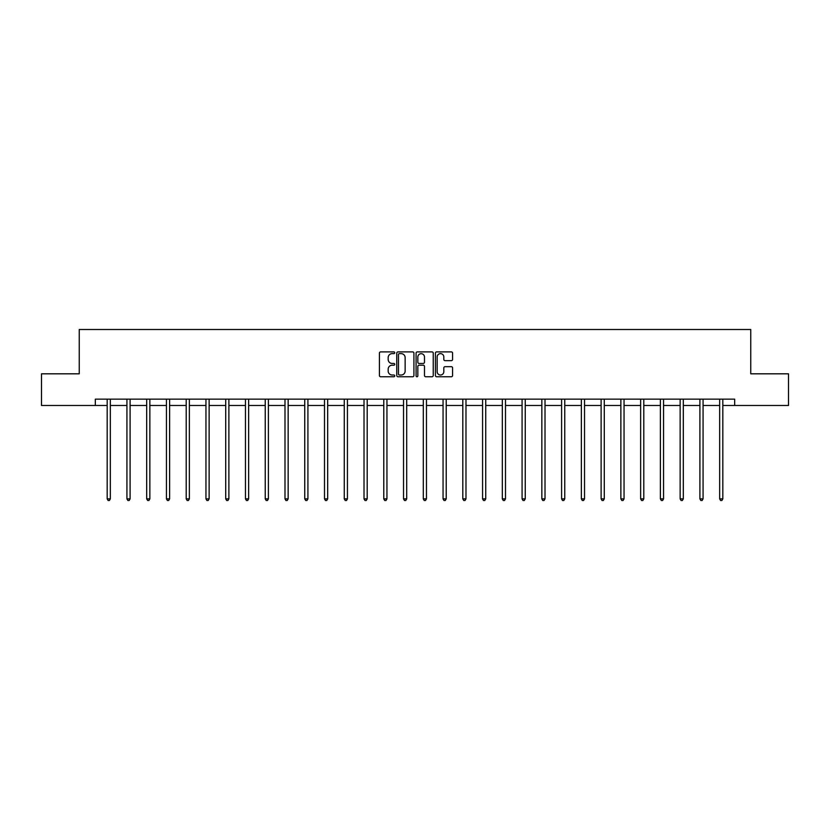 <?xml version="1.0" encoding="UTF-8"?>
<svg xmlns="http://www.w3.org/2000/svg" width="830" height="830" viewBox="0 0 830 830"><rect width="100%" height="100%" fill="white"/><g stroke="black" fill="none" stroke-linecap="round" stroke-linejoin="round"><path stroke-width="1.25" d="M394.738 352.76A0.872 0.872 0 0 0 393.866 351.899L380.659 351.899A1.245 1.245 0 0 0 379.414 353.134L379.414 375.513A1.245 1.245 0 0 0 380.659 376.758L393.866 376.758A0.872 0.872 0 0 0 394.738 375.886A0.872 0.872 0 0 0 393.866 375.015L392.154 375.015A3.974 3.974 0 0 1 388.181 371.041L388.181 369.174A3.974 3.974 0 0 1 392.154 365.2L393.866 365.2A0.872 0.872 0 0 0 394.738 364.329A0.872 0.872 0 0 0 393.866 363.457L392.154 363.457A3.974 3.974 0 0 1 388.181 359.473L388.181 357.616A3.974 3.974 0 0 1 392.154 353.632L393.866 353.632A0.872 0.872 0 0 0 394.738 352.76M451.333 360.656A1.245 1.245 0 0 0 452.578 359.411L452.578 353.134A1.245 1.245 0 0 0 451.333 351.899L436.663 351.899A1.245 1.245 0 0 0 435.418 353.134L435.418 375.513A1.245 1.245 0 0 0 436.663 376.758L451.333 376.758A1.245 1.245 0 0 0 452.578 375.513L452.578 367.929A1.245 1.245 0 0 0 451.333 366.684L445.056 366.684A1.245 1.245 0 0 0 443.811 367.929L443.811 371.695A3.33 3.33 0 0 1 440.481 375.015A3.33 3.33 0 0 1 437.161 371.695L437.161 356.962A3.33 3.33 0 0 1 440.481 353.632A3.33 3.33 0 0 1 443.811 356.962L443.811 359.411A1.245 1.245 0 0 0 445.056 360.656L451.333 360.656M95.326 405.486L41.5 405.486L41.5 373.822L79.244 373.822L79.244 329.5L750.756 329.5L750.756 373.822L788.5 373.822L788.5 405.486L734.675 405.486L734.675 399.157L95.326 399.157L95.326 405.486L107.174 405.486M413.911 353.134A1.245 1.245 0 0 0 412.666 351.899L397.995 351.899A1.245 1.245 0 0 0 396.761 353.134L396.761 375.513A1.245 1.245 0 0 0 397.995 376.758L412.666 376.758A1.245 1.245 0 0 0 413.911 375.513L413.911 353.134M417.334 351.899L432.005 351.899A1.245 1.245 0 0 1 433.239 353.134L433.239 375.513A1.245 1.245 0 0 1 432.005 376.758L425.717 376.758A1.245 1.245 0 0 1 424.483 375.513L424.483 366.435A1.245 1.245 0 0 0 423.238 365.2L419.067 365.2A1.245 1.245 0 0 0 417.832 366.435L417.832 375.886A0.872 0.872 0 0 1 416.961 376.758A0.872 0.872 0 0 1 416.089 375.886L416.089 353.134A1.245 1.245 0 0 1 417.334 351.899M110.338 405.486L126.928 405.486M130.092 405.486L146.682 405.486M149.857 405.486L166.446 405.486M169.611 405.486L186.2 405.486M189.365 405.486L205.954 405.486M209.129 405.486L225.719 405.486M228.883 405.486L245.473 405.486M248.637 405.486L265.237 405.486M268.401 405.486L284.991 405.486M288.155 405.486L304.745 405.486M307.92 405.486L324.509 405.486M327.674 405.486L344.263 405.486M347.428 405.486L364.017 405.486M367.192 405.486L383.782 405.486M386.946 405.486L403.536 405.486M406.7 405.486L423.3 405.486M426.464 405.486L443.054 405.486M446.218 405.486L462.808 405.486M465.983 405.486L482.572 405.486M485.737 405.486L502.326 405.486M505.491 405.486L522.08 405.486M525.255 405.486L541.845 405.486M545.009 405.486L561.599 405.486M564.763 405.486L581.363 405.486M584.528 405.486L601.117 405.486M604.282 405.486L620.871 405.486M624.046 405.486L640.636 405.486M643.8 405.486L660.389 405.486M663.554 405.486L680.144 405.486M683.318 405.486L699.908 405.486M703.072 405.486L719.662 405.486M722.826 405.486L734.675 405.486M399.365 353.632A0.872 0.872 0 0 0 398.493 354.503L398.493 374.143A0.872 0.872 0 0 0 399.365 375.015L401.17 375.015A3.974 3.974 0 0 0 405.144 371.041L405.144 357.616A3.974 3.974 0 0 0 401.17 353.632L399.365 353.632M424.483 357.025A3.33 3.33 0 0 0 421.152 353.694A3.33 3.33 0 0 0 417.832 357.025L417.832 362.212A1.245 1.245 0 0 0 419.067 363.457L423.238 363.457A1.245 1.245 0 0 0 424.483 362.212L424.483 357.025M110.504 399.157L110.432 399.344A1.266 1.266 0 0 0 110.338 399.811L110.338 498.861L107.174 498.861L107.174 399.811A1.266 1.266 0 0 0 107.08 399.344L107.008 399.157M110.338 498.861L109.384 500.5L108.118 500.5L107.174 498.861M130.258 399.157L130.186 399.344A1.266 1.266 0 0 0 130.092 399.811L130.092 498.861L126.928 498.861L126.928 399.811A1.266 1.266 0 0 0 126.834 399.344L126.762 399.157M130.092 498.861L129.148 500.5L127.882 500.5L126.928 498.861M150.023 399.157L149.94 399.344A1.266 1.266 0 0 0 149.857 399.811L149.857 498.861L146.682 498.861L146.682 399.811A1.266 1.266 0 0 0 146.599 399.344L146.516 399.157M149.857 498.861L148.902 500.5L147.636 500.5L146.682 498.861M169.776 399.157L169.704 399.344A1.266 1.266 0 0 0 169.611 399.811L169.611 498.861L166.446 498.861L166.446 399.811A1.266 1.266 0 0 0 166.353 399.344L166.28 399.157M169.611 498.861L168.656 500.5L167.39 500.5L166.446 498.861M189.531 399.157L189.458 399.344A1.266 1.266 0 0 0 189.365 399.811L189.365 498.861L186.2 498.861L186.2 399.811A1.266 1.266 0 0 0 186.107 399.344L186.034 399.157M189.365 498.861L188.42 500.5L187.155 500.5L186.2 498.861M209.295 399.157L209.212 399.344A1.266 1.266 0 0 0 209.129 399.811L209.129 498.861L205.954 498.861L205.954 399.811A1.266 1.266 0 0 0 205.871 399.344L205.788 399.157M209.129 498.861L208.174 500.5L206.909 500.5L205.954 498.861M229.049 399.157L228.976 399.344A1.266 1.266 0 0 0 228.883 399.811L228.883 498.861L225.719 498.861L225.719 399.811A1.266 1.266 0 0 0 225.625 399.344L225.553 399.157M228.883 498.861L227.928 500.5L226.663 500.5L225.719 498.861M248.803 399.157L248.73 399.344A1.266 1.266 0 0 0 248.637 399.811L248.637 498.861L245.473 498.861L245.473 399.811A1.266 1.266 0 0 0 245.379 399.344L245.307 399.157M248.637 498.861L247.693 500.5L246.427 500.5L245.473 498.861M268.567 399.157L268.495 399.344A1.266 1.266 0 0 0 268.401 399.811L268.401 498.861L265.237 498.861L265.237 399.811A1.266 1.266 0 0 0 265.144 399.344L265.071 399.157M268.401 498.861L267.447 500.5L266.181 500.5L265.237 498.861M288.321 399.157L288.249 399.344A1.266 1.266 0 0 0 288.155 399.811L288.155 498.861L284.991 498.861L284.991 399.811A1.266 1.266 0 0 0 284.898 399.344L284.825 399.157M288.155 498.861L287.211 500.5L285.945 500.5L284.991 498.861M308.086 399.157L308.003 399.344A1.266 1.266 0 0 0 307.92 399.811L307.92 498.861L304.745 498.861L304.745 399.811A1.266 1.266 0 0 0 304.662 399.344L304.579 399.157M307.92 498.861L306.965 500.5L305.699 500.5L304.745 498.861M327.84 399.157L327.767 399.344A1.266 1.266 0 0 0 327.674 399.811L327.674 498.861L324.509 498.861L324.509 399.811A1.266 1.266 0 0 0 324.416 399.344L324.343 399.157M327.674 498.861L326.719 500.5L325.453 500.5L324.509 498.861M347.594 399.157L347.521 399.344A1.266 1.266 0 0 0 347.428 399.811L347.428 498.861L344.263 498.861L344.263 399.811A1.266 1.266 0 0 0 344.17 399.344L344.097 399.157M347.428 498.861L346.483 500.5L345.218 500.5L344.263 498.861M367.358 399.157L367.275 399.344A1.266 1.266 0 0 0 367.192 399.811L367.192 498.861L364.017 498.861L364.017 399.811A1.266 1.266 0 0 0 363.934 399.344L363.851 399.157M367.192 498.861L366.238 500.5L364.972 500.5L364.017 498.861M387.112 399.157L387.039 399.344A1.266 1.266 0 0 0 386.946 399.811L386.946 498.861L383.782 498.861L383.782 399.811A1.266 1.266 0 0 0 383.688 399.344L383.616 399.157M386.946 498.861L385.992 500.5L384.726 500.5L383.782 498.861M406.866 399.157L406.793 399.344A1.266 1.266 0 0 0 406.7 399.811L406.7 498.861L403.536 498.861L403.536 399.811A1.266 1.266 0 0 0 403.442 399.344L403.37 399.157M406.7 498.861L405.756 500.5L404.49 500.5L403.536 498.861M426.63 399.157L426.558 399.344A1.266 1.266 0 0 0 426.464 399.811L426.464 498.861L423.3 498.861L423.3 399.811A1.266 1.266 0 0 0 423.207 399.344L423.134 399.157M426.464 498.861L425.51 500.5L424.244 500.5L423.3 498.861M446.384 399.157L446.312 399.344A1.266 1.266 0 0 0 446.218 399.811L446.218 498.861L443.054 498.861L443.054 399.811A1.266 1.266 0 0 0 442.961 399.344L442.888 399.157M446.218 498.861L445.274 500.5L444.009 500.5L443.054 498.861M466.149 399.157L466.066 399.344A1.266 1.266 0 0 0 465.983 399.811L465.983 498.861L462.808 498.861L462.808 399.811A1.266 1.266 0 0 0 462.725 399.344L462.642 399.157M465.983 498.861L465.028 500.5L463.763 500.5L462.808 498.861M485.903 399.157L485.83 399.344A1.266 1.266 0 0 0 485.737 399.811L485.737 498.861L482.572 498.861L482.572 399.811A1.266 1.266 0 0 0 482.479 399.344L482.406 399.157M485.737 498.861L484.782 500.5L483.517 500.5L482.572 498.861M505.657 399.157L505.584 399.344A1.266 1.266 0 0 0 505.491 399.811L505.491 498.861L502.326 498.861L502.326 399.811A1.266 1.266 0 0 0 502.233 399.344L502.16 399.157M505.491 498.861L504.547 500.5L503.281 500.5L502.326 498.861M525.421 399.157L525.338 399.344A1.266 1.266 0 0 0 525.255 399.811L525.255 498.861L522.08 498.861L522.08 399.811A1.266 1.266 0 0 0 521.997 399.344L521.914 399.157M525.255 498.861L524.301 500.5L523.035 500.5L522.08 498.861M545.175 399.157L545.103 399.344A1.266 1.266 0 0 0 545.009 399.811L545.009 498.861L541.845 498.861L541.845 399.811A1.266 1.266 0 0 0 541.751 399.344L541.679 399.157M545.009 498.861L544.055 500.5L542.789 500.5L541.845 498.861M564.929 399.157L564.857 399.344A1.266 1.266 0 0 0 564.763 399.811L564.763 498.861L561.599 498.861L561.599 399.811A1.266 1.266 0 0 0 561.505 399.344L561.433 399.157M564.763 498.861L563.819 500.5L562.553 500.5L561.599 498.861M584.693 399.157L584.621 399.344A1.266 1.266 0 0 0 584.528 399.811L584.528 498.861L581.363 498.861L581.363 399.811A1.266 1.266 0 0 0 581.27 399.344L581.197 399.157M584.528 498.861L583.573 500.5L582.307 500.5L581.363 498.861M604.448 399.157L604.375 399.344A1.266 1.266 0 0 0 604.282 399.811L604.282 498.861L601.117 498.861L601.117 399.811A1.266 1.266 0 0 0 601.024 399.344L600.951 399.157M604.282 498.861L603.337 500.5L602.072 500.5L601.117 498.861M624.212 399.157L624.129 399.344A1.266 1.266 0 0 0 624.046 399.811L624.046 498.861L620.871 498.861L620.871 399.811A1.266 1.266 0 0 0 620.788 399.344L620.705 399.157M624.046 498.861L623.091 500.5L621.826 500.5L620.871 498.861M643.966 399.157L643.893 399.344A1.266 1.266 0 0 0 643.8 399.811L643.8 498.861L640.636 498.861L640.636 399.811A1.266 1.266 0 0 0 640.542 399.344L640.47 399.157M643.8 498.861L642.845 500.5L641.58 500.5L640.636 498.861M663.72 399.157L663.647 399.344A1.266 1.266 0 0 0 663.554 399.811L663.554 498.861L660.389 498.861L660.389 399.811A1.266 1.266 0 0 0 660.296 399.344L660.224 399.157M663.554 498.861L662.61 500.5L661.344 500.5L660.389 498.861M683.484 399.157L683.401 399.344A1.266 1.266 0 0 0 683.318 399.811L683.318 498.861L680.144 498.861L680.144 399.811A1.266 1.266 0 0 0 680.061 399.344L679.978 399.157M683.318 498.861L682.364 500.5L681.098 500.5L680.144 498.861M703.238 399.157L703.166 399.344A1.266 1.266 0 0 0 703.072 399.811L703.072 498.861L699.908 498.861L699.908 399.811A1.266 1.266 0 0 0 699.815 399.344L699.742 399.157M703.072 498.861L702.118 500.5L700.852 500.5L699.908 498.861M722.992 399.157L722.92 399.344A1.266 1.266 0 0 0 722.826 399.811L722.826 498.861L719.662 498.861L719.662 399.811A1.266 1.266 0 0 0 719.568 399.344L719.496 399.157M722.826 498.861L721.882 500.5L720.616 500.5L719.662 498.861"/></g></svg>
